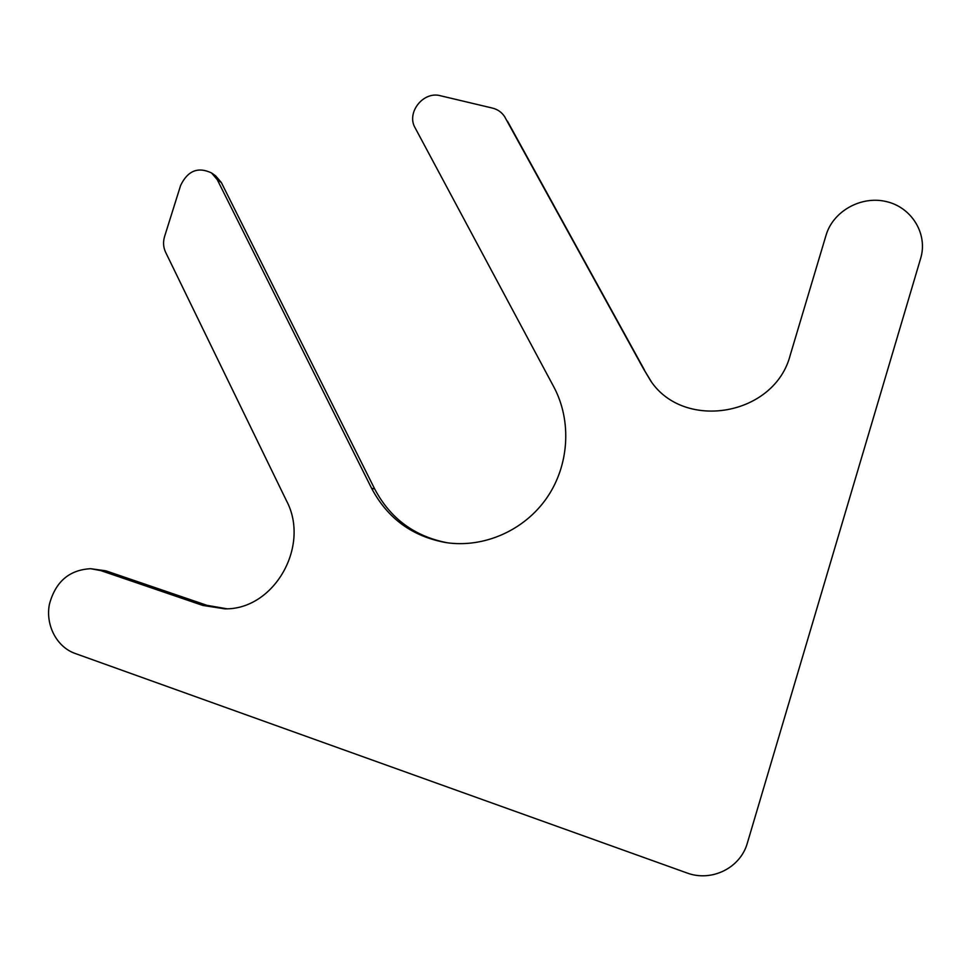 <?xml version="1.0" encoding="UTF-8"?>
<svg xmlns="http://www.w3.org/2000/svg" width="971" height="971" viewBox="0 0 971 971"><rect width="100%" height="100%" fill="white"/><g stroke="black" fill="none" stroke-linecap="round" stroke-linejoin="round"><path stroke-width="1.46" d="M651.347 381.737L643.142 368.203L504.629 116.678C501.728 112.26 497.686 109.407 492.491 108.097L440.446 95.753C423.307 90.837 406.072 112.733 415.127 127.856L553.761 386.81C571.992 420.844 569.309 465.449 546.722 498.038C524.109 530.615 483.752 548.227 446.126 542.619C412.396 536.562 387.55 518.441 371.577 488.243L217.273 179.684L211.52 172.935C197.987 166.539 187.682 170.726 180.606 185.485L164.609 236.426C162.946 241.985 163.274 247.253 165.604 252.242L286.421 500.635C310.684 545.92 274.101 609.958 224.787 608.841L202.818 605.431L100.875 570.62L90.643 568.703C69.159 569.88 55.408 581.799 49.363 604.484C45.419 625.13 56.706 646.929 74.961 653.398L686.667 872.856C711.355 882.336 740.533 868.086 747.415 842.852L920.654 258.395C928.07 234.047 911.805 207.393 886.414 201.592C861.131 195.438 833.033 211.217 826.066 235.2L790.273 354.998C774.797 415.746 684.312 431.33 650.74 380.935L643.142 368.203M90.643 568.703L105.79 570.802L100.875 570.62M226.862 608.768L207.09 605.37L105.79 570.802M211.52 172.935L215.611 175.836L221.339 182.536L217.273 179.684M447.461 542.801C414.568 536.478 390.318 518.55 374.721 489.032L221.339 182.536M504.629 116.678L505.284 117.77M644.392 369.902L507.457 121.181M207.09 605.37L202.818 605.431M374.721 489.032L371.577 488.243"/></g></svg>

